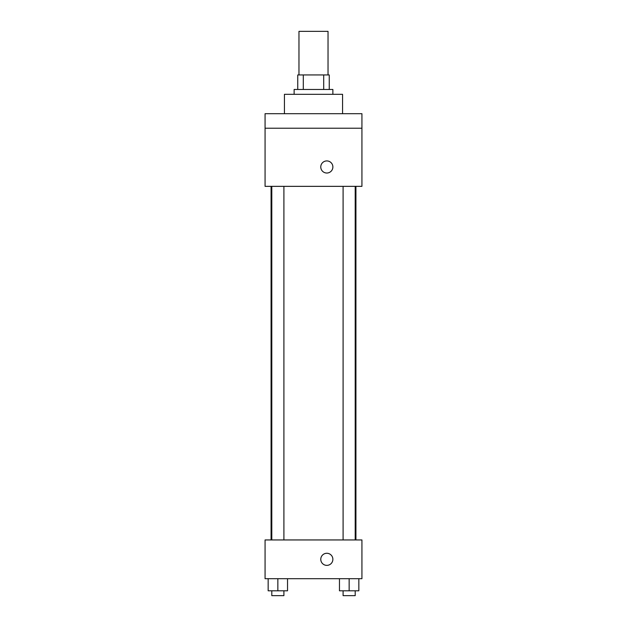<?xml version="1.0" encoding="UTF-8"?>
<svg xmlns="http://www.w3.org/2000/svg" width="627" height="627" viewBox="0 0 627 627"><rect width="100%" height="100%" fill="white"/><g stroke="black" fill="none" stroke-linecap="round" stroke-linejoin="round"><path stroke-width="0.94" d="M328.031 74.942L328.031 31.35L298.969 31.35L298.969 74.942M303.303 89.473L303.303 74.942L297.754 74.942L297.754 89.473L297.754 74.942M303.303 74.942L329.246 74.942L329.246 89.473M323.697 89.473L323.697 74.942M294.126 94.316L294.126 89.473L332.874 89.473L332.874 94.316M342.561 113.691L342.561 94.316L284.439 94.316L284.439 113.691M265.064 113.691L361.936 113.691L361.936 128.229L265.064 128.229L265.064 113.691M361.936 128.229L361.936 186.352L265.064 186.352L265.064 128.229M326.824 173.028A6.058 6.058 0 0 1 321.58 163.945A6.058 6.058 0 0 1 332.067 163.945A6.058 6.058 0 0 1 326.824 173.028M265.064 539.949L361.936 539.949L361.936 578.697L265.064 578.697L265.064 539.949M326.824 565.374A6.058 6.058 0 0 1 321.58 556.298A6.058 6.058 0 0 1 332.067 556.298A6.058 6.058 0 0 1 326.824 565.374M339.466 578.697L339.466 590.806L358.84 590.806L358.84 578.697L358.84 590.806M349.153 590.806L349.153 578.697M355.203 590.806L355.203 595.65L343.094 595.65L343.094 590.806M268.16 578.697L268.16 590.806L287.534 590.806L287.534 578.697L287.534 590.806M277.847 590.806L277.847 578.697M283.906 590.806L283.906 595.65L271.797 595.65L271.797 590.806M355.932 539.949L355.932 186.352M271.068 539.949L271.068 186.352M343.094 186.352L343.094 539.949M355.203 186.352L355.203 539.949M283.906 539.949L283.906 186.352M271.797 539.949L271.797 186.352"/></g></svg>
